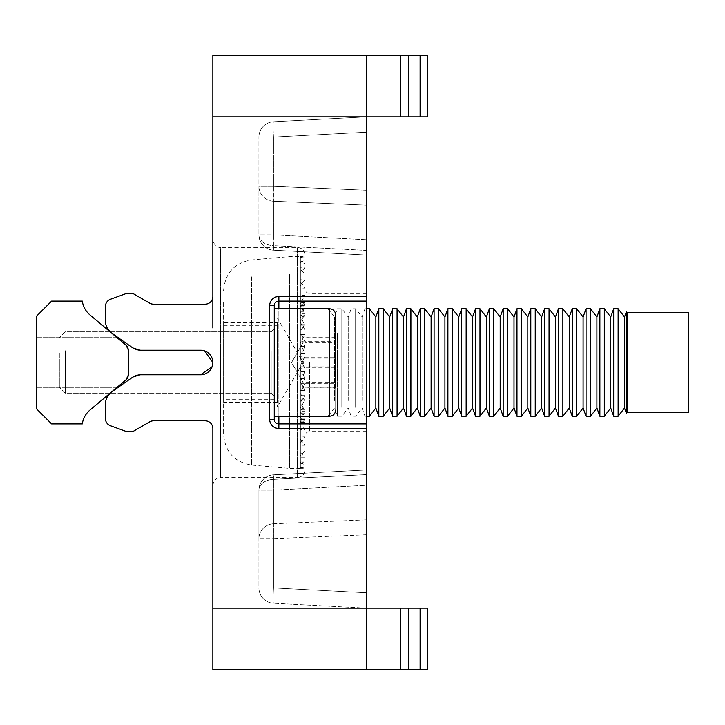 <?xml version="1.0" encoding="UTF-8"?>
<svg xmlns="http://www.w3.org/2000/svg" width="725" height="725" viewBox="0 0 725 725"><rect width="100%" height="100%" fill="white"/><g stroke="black" fill="none" stroke-linecap="round" stroke-linejoin="round"><path stroke-width="0.54" stroke-dasharray="3.62 2.72" d="M304.971 469.963L304.971 255.037L304.971 469.963C304.518 474.621 301.953 477.177 297.295 477.63L297.295 247.37L297.295 477.63L220.536 477.63L220.536 362.5L220.536 477.63C220.726 477.313 214.138 477.376 212.86 485.306L212.86 428.511A7.676 7.676 0 0 0 205.184 420.835L153.51 420.835A7.676 7.676 0 0 0 149.676 421.859L132.847 431.583L126.494 431.583L110.454 425.747A7.676 7.676 0 0 1 105.406 418.533L105.406 404.269A15.352 15.352 0 0 1 111.949 391.699L132.14 377.553L140.949 374.78L132.14 377.553L111.949 391.699L132.14 377.553A15.352 15.352 0 0 1 140.949 374.78L200.58 374.78L140.949 374.78L132.14 377.553L111.949 391.699C105.333 398.678 105.333 398.678 111.949 391.699C105.333 398.678 105.333 398.678 111.949 391.699L132.14 377.553L140.949 374.78L200.58 374.78C208.039 374.064 212.135 369.968 212.86 362.5C212.144 355.042 208.048 350.945 200.58 350.22L140.949 350.22L200.58 350.22C208.039 350.936 212.135 355.032 212.86 362.5L212.86 669.528L366.37 669.528L366.37 608.121L366.37 669.528L427.777 669.528L427.777 608.121L400.635 608.121L400.635 669.528M274.267 362.5L274.267 397.037L274.267 362.5M278.871 296.489A9.207 9.207 0 0 0 269.664 305.696L274.267 305.696L274.267 419.304A4.604 4.604 0 0 0 278.871 423.907L278.871 301.093A4.604 4.604 0 0 0 274.267 305.696A4.604 4.604 0 0 1 278.871 301.093A4.604 4.604 0 0 0 274.267 305.696L274.267 419.304L274.267 305.696A4.604 4.604 0 0 1 278.871 301.093L366.37 301.093L366.37 296.489L278.871 296.489L278.871 301.093L366.37 301.093L366.37 362.5L366.37 293.417L366.37 431.583L366.37 362.5L366.37 423.907L278.871 423.907L366.37 423.907L366.37 608.121L366.37 485.288L273.461 490.154A15.352 0.807 87 0 1 273.461 474.83L366.37 469.963L366.37 485.288L273.461 490.154A15.352 0.807 -93 0 1 273.461 474.83L273.461 479.37L366.37 474.621L366.37 469.963L366.37 669.528M105.406 320.731A15.352 15.352 0 0 0 111.949 333.301C105.333 326.322 105.333 326.322 111.949 333.301C105.333 326.322 105.333 326.322 111.949 333.301L132.14 347.447A15.352 15.352 0 0 0 140.949 350.22L200.58 350.22L140.949 350.22L132.14 347.447L140.949 350.22L132.14 347.447L111.949 333.301C105.333 326.322 105.333 326.322 111.949 333.301C105.333 326.322 105.333 326.322 111.949 333.301A15.352 15.352 0 0 1 105.406 320.731L105.406 306.467A7.676 7.676 0 0 1 110.454 299.253L126.494 293.417L132.847 293.417L149.676 303.141A7.676 7.676 0 0 0 153.51 304.165L205.184 304.165A7.676 7.676 0 0 0 212.86 296.489L212.86 362.5A12.28 12.28 0 0 0 200.58 350.22L140.949 350.22A15.352 15.352 0 0 1 132.14 347.447L111.949 333.301A15.352 15.352 0 0 1 105.406 320.731L105.406 306.467A7.676 7.676 0 0 1 110.454 299.253L126.494 293.417L132.847 293.417L149.676 303.141L132.847 293.417L126.494 293.417L110.454 299.253A7.676 7.676 0 0 0 105.406 306.467M126.494 431.583L132.847 431.583L149.676 421.859L132.847 431.583L126.494 431.583L110.454 425.747A7.676 7.676 0 0 1 105.406 418.533L105.406 404.269A15.352 15.352 0 0 1 111.949 391.699C105.333 398.678 105.333 398.678 111.949 391.699C105.333 398.678 105.333 398.678 111.949 391.699L132.14 377.553A15.352 15.352 0 0 1 140.949 374.78L200.58 374.78A12.28 12.28 0 0 0 212.86 362.5L212.86 239.694C214.138 247.624 220.726 247.687 220.536 247.37L220.536 362.5L220.536 247.37L297.295 247.37C301.953 247.823 304.518 250.379 304.971 255.037M212.86 55.472L212.86 428.511A7.676 7.676 0 0 0 205.184 420.835L153.51 420.835L205.184 420.835M212.86 116.879L366.37 116.879L273.461 121.746A15.352 15.352 0 0 0 258.916 137.079L273.461 137.079L366.37 132.213L273.461 137.079L273.461 186.334L258.916 186.334L258.916 234.846A15.352 10.803 0 0 0 273.461 245.63L273.461 201.224A15.352 14.908 0 0 1 258.916 186.334L273.461 186.334L273.461 137.079L366.37 132.213L366.37 255.037L273.461 250.17A15.352 15.352 0 0 1 258.916 234.846A15.352 10.803 180 0 0 273.461 245.63L273.461 250.17L366.37 255.037L366.37 250.379L273.461 245.63L273.461 201.224L366.37 205.166L366.37 190.204L273.461 186.334A15.352 0.807 -87.6 0 0 273.461 201.224A15.352 14.908 180 0 1 258.916 186.334L258.916 137.079A15.352 15.352 0 0 1 273.461 121.746A15.352 0.807 -93 0 0 273.461 137.079L366.37 132.213L366.37 255.037L273.461 250.17A15.352 15.352 0 0 1 258.916 234.846L258.916 137.079A15.352 15.352 0 0 1 273.461 121.746A15.352 0.807 87 0 0 273.461 137.079A15.352 0.807 87 0 1 273.461 121.746L366.37 116.879L273.461 121.746L366.37 116.879L366.37 190.204L273.461 186.334A15.352 0.807 92.4 0 0 273.461 201.224L366.37 205.166L366.37 250.379L273.461 245.63L273.461 250.17A15.352 0.807 -87 0 1 273.461 234.846L366.37 239.712L366.37 255.037L273.461 250.17A15.352 0.807 93 0 1 273.461 234.846L366.37 239.712L366.37 116.879L366.37 296.489M400.635 116.879L366.37 116.879L366.37 55.472L366.37 116.879L366.37 55.472L400.635 55.472L400.635 116.879L427.777 116.879L427.777 55.472L400.635 55.472M212.86 608.121L366.37 608.121L273.461 603.254A15.352 15.352 0 0 1 258.916 587.921L258.916 490.154A15.352 10.803 0 0 1 273.461 479.37L366.37 474.621L366.37 519.834L273.461 523.776A15.352 0.807 87.6 0 0 273.461 538.666L366.37 534.796L366.37 519.834L273.461 523.776A15.352 0.807 -92.4 0 0 273.461 538.666L366.37 534.796L366.37 592.787L273.461 587.921A15.352 0.807 93 0 0 273.461 603.254L366.37 608.121L400.635 608.121M366.37 534.796L366.37 592.787L273.461 587.921A15.352 0.807 -87 0 0 273.461 603.254A15.352 0.807 93 0 1 273.461 587.921L273.461 538.666L258.916 538.666A15.352 14.908 0 0 1 273.461 523.776L273.461 474.83L366.37 469.963L273.461 474.83A15.352 15.352 0 0 0 258.916 490.154A15.352 15.352 0 0 1 273.461 474.83L366.37 469.963L366.37 534.796M212.86 327.963L212.86 362.5C212.144 369.958 208.048 374.055 200.58 374.78C208.039 374.064 212.135 369.968 212.86 362.5A12.28 12.28 0 0 1 200.58 374.78L140.949 374.78A15.352 15.352 0 0 0 132.14 377.553L111.949 391.699A15.352 15.352 0 0 0 105.406 404.269M304.971 362.5L304.971 288.813L304.971 362.5M273.461 603.254A15.352 15.352 0 0 1 258.916 587.921L258.916 538.666A15.352 14.908 180 0 1 273.461 523.776L273.461 479.37A15.352 10.803 180 0 0 258.916 490.154L258.916 538.666L273.461 538.666L273.461 587.921L366.37 592.787L273.461 587.921L258.916 587.921A15.352 15.352 0 0 0 273.461 603.254A15.352 0.807 -87 0 1 273.461 587.921L258.916 587.921A15.352 15.352 0 0 0 273.461 603.254A15.352 15.352 0 0 1 258.916 587.921L273.461 587.921L258.916 587.921A15.352 15.352 0 0 0 273.461 603.254M278.871 301.093A4.604 4.604 0 0 0 274.267 305.696A4.604 4.604 0 0 1 278.871 301.093L366.37 301.093M269.664 305.696L269.664 419.304L274.267 419.304A4.604 4.604 0 0 0 278.871 423.907L366.37 423.907M153.51 304.165L205.184 304.165L153.51 304.165A7.676 7.676 0 0 1 149.676 303.141M200.58 350.22A12.28 12.28 0 0 1 212.86 362.5C212.144 355.042 208.048 350.945 200.58 350.22L140.949 350.22L132.14 347.447A15.352 15.352 0 0 0 140.949 350.22L200.58 350.22A12.28 12.28 0 0 1 212.86 362.5A12.28 12.28 0 0 1 200.58 374.78M273.461 250.17A15.352 15.352 0 0 1 258.916 234.846L273.461 234.846L273.461 137.079A15.352 0.807 -93 0 1 273.461 121.746A15.352 15.352 0 0 0 258.916 137.079A15.352 15.352 0 0 1 273.461 121.746A15.352 15.352 0 0 0 258.916 137.079L273.461 137.079L273.461 234.846L258.916 234.846A15.352 15.352 0 0 0 273.461 250.17A15.352 15.352 0 0 1 258.916 234.846A15.352 15.352 0 0 0 273.461 250.17M258.916 490.154A15.352 15.352 0 0 1 273.461 474.83A15.352 15.352 0 0 0 258.916 490.154A15.352 15.352 0 0 1 273.461 474.83A15.352 15.352 0 0 0 258.916 490.154L273.461 490.154L273.461 587.921L273.461 490.154L258.916 490.154M274.267 419.304A4.604 4.604 0 0 0 278.871 423.907A4.604 4.604 0 0 1 274.267 419.304M212.86 296.489A7.676 7.676 0 0 1 205.184 304.165M149.676 421.859A7.676 7.676 0 0 1 153.51 420.835M105.406 418.533A7.676 7.676 0 0 0 110.454 425.747M335.675 337.116L304.971 337.116L304.971 385.682L304.971 342.445L335.675 342.445L335.675 337.116L335.675 387.884L335.675 314.913L335.675 410.087L335.675 314.913C335.276 311.152 333.228 309.104 329.531 308.768L329.531 416.232C333.228 415.896 335.276 413.848 335.675 410.087M274.267 373.23L274.267 328.724L274.267 373.23M59.35 354.652L59.35 387.213L59.35 354.652M65.341 352.749L65.341 393.204L65.341 352.749M274.267 345.435L274.267 416.232L274.267 345.435M304.971 337.116L304.971 367.829L335.675 367.829L335.675 342.445M335.675 367.829L335.675 387.884L304.971 387.884L304.971 382.555L335.675 382.555M304.971 337.759L304.971 385.682L304.971 353.646L304.971 366.016L335.675 366.016L335.675 337.759L304.971 337.759L304.971 342.445M304.971 367.829L304.971 387.884M304.971 366.016L304.971 339.318L291.586 362.5L304.971 385.682L291.586 362.5L304.971 339.318L304.971 382.555M304.971 357.171L335.675 357.171M274.267 375.396L274.267 328.724L274.267 375.396M59.35 353.066L59.35 387.213L59.35 353.066M65.341 350.773L65.341 393.204L65.341 350.773M274.267 341.983L274.267 416.232L274.267 341.983M335.675 366.016L335.675 337.759M304.971 341.276L304.971 353.646L304.971 339.517L304.971 341.276L335.675 341.276M304.971 387.241L335.675 387.241M304.971 383.724L335.675 383.724M304.971 358.984L335.675 358.984M223.608 325.317L277.34 325.317L277.34 407.015L277.34 399.683L223.608 399.683L223.608 322.707L223.608 399.683M289.619 274.032L289.619 468.423L289.619 274.032M223.608 302.352L223.608 434.511L223.608 302.352M627.342 312.611L627.342 412.389M626.445 413.295L626.445 311.705M688.75 312.611L688.75 412.389M624.533 408.021L624.533 316.979M618.135 416.232L618.135 308.768M610.722 408.021L610.722 316.979M613.694 416.232L613.694 308.768M604.315 416.232L604.315 308.768M596.902 408.021L596.902 316.979M599.874 416.232L599.874 308.768M590.503 416.232L590.503 308.768M583.09 408.021L583.09 316.979M586.063 416.232L586.063 308.768M576.683 416.232L576.683 308.768M569.27 408.021L569.27 316.979M572.243 416.232L572.243 308.768M562.872 416.232L562.872 308.768M555.45 408.021L555.45 316.979M558.431 416.232L558.431 308.768M549.052 416.232L549.052 308.768M541.638 408.021L541.638 316.979M544.611 416.232L544.611 308.768M535.24 416.232L535.24 308.768M527.818 408.021L527.818 316.979M530.8 416.232L530.8 308.768M521.42 416.232L521.42 308.768M514.007 408.021L514.007 316.979M516.979 416.232L516.979 308.768M507.609 416.232L507.609 308.768M500.187 408.021L500.187 316.979M503.168 416.232L503.168 308.768M493.788 416.232L493.788 308.768M486.375 408.021L486.375 316.979M489.348 416.232L489.348 308.768M479.977 416.232L479.977 308.768M472.555 408.021L472.555 316.979M475.528 416.232L475.528 308.768M466.157 416.232L466.157 308.768M458.744 408.021L458.744 316.979M461.716 416.232L461.716 308.768M452.337 416.232L452.337 308.768M444.923 408.021L444.923 316.979M447.896 416.232L447.896 308.768M438.525 416.232L438.525 308.768M431.112 408.021L431.112 316.979M434.085 416.232L434.085 308.768M424.705 416.232L424.705 308.768M417.292 408.021L417.292 316.979M420.264 416.232L420.264 308.768M410.894 416.232L410.894 308.768M403.481 408.021L403.481 316.979M406.453 416.232L406.453 308.768M397.073 416.232L397.073 308.768M389.66 408.021L389.66 316.979M392.633 416.232L392.633 308.768M383.262 416.232L383.262 308.768M375.849 408.021L375.849 316.979M378.822 416.232L378.822 308.768M369.442 416.232L369.442 308.768M362.029 400.517L362.029 316.979L362.029 400.517M365.001 332.947L365.001 416.232L365.001 332.947M355.631 407.377L355.631 308.768L355.631 407.377M348.208 400.517L348.208 316.979L348.208 400.517M351.19 332.947L351.19 416.232L351.19 332.947M341.81 407.377L341.81 308.768L341.81 407.377M334.397 400.517L334.397 316.979L334.397 400.517M337.37 332.947L337.37 416.232L337.37 332.947M327.999 407.377L327.999 308.768L327.999 407.377M300.368 450.968L300.368 393.394L304.971 400.961L300.368 400.961L300.368 439.178L300.368 403.562L304.971 409.87L300.368 409.87L300.368 452.699L300.368 411.945L304.971 416.703L300.368 416.703L300.368 462.269L300.368 418.162L304.971 421.171L300.368 421.171L300.368 467.489L300.368 421.95L304.971 423.074L300.368 423.074L300.368 468.423L300.368 423.137L304.971 422.331L300.368 422.331L300.368 467.009L300.368 421.669L304.971 418.968L300.368 418.968L300.368 461.145L300.368 417.618L304.971 413.141L304.971 450.968L300.368 450.968L300.368 413.141L304.971 413.141M300.368 260.873L300.368 303.331L304.971 295.32L300.368 295.32L300.368 285.822L304.971 279.759L300.368 279.759L300.368 272.301L304.971 267.815L300.368 267.815L300.368 262.731L304.971 260.012L300.368 260.012L300.368 257.511L304.971 256.686L300.368 256.577L304.971 257.991L300.368 257.991L300.368 260.873L304.971 263.855L300.368 263.855L300.368 269.301L304.971 274.032L300.368 274.032L300.368 313.834L300.368 302.697L304.971 302.669L300.368 301.863L327.999 301.863L327.999 423.137L327.999 301.863M300.368 443.192L304.971 436.921L300.368 436.921L300.368 427.161L304.971 419.621L300.368 419.621L300.368 408.311L304.971 399.828L300.368 399.828L300.368 387.449L304.971 378.405L300.368 378.405L300.368 365.5L304.971 356.283L300.368 356.283L300.368 343.423L304.971 334.433L300.368 334.433L300.368 322.181L304.971 313.816L300.368 313.816L304.971 319.897L300.368 319.897L300.368 322.426L304.971 329.803L300.368 329.803L300.368 332.757L304.971 341.131L300.368 341.131L300.368 344.393L304.971 353.392L300.368 353.392L300.368 356.827L304.971 366.062L300.368 366.062L300.368 369.496L304.971 378.568L300.368 378.568L300.368 381.867L304.971 390.376L300.368 390.376L300.368 393.394M300.368 257.991L300.368 331.606L304.971 324.039L300.368 324.039L300.368 321.438L304.971 315.13L300.368 315.13L300.368 313.055L304.971 308.297L300.368 308.297L300.368 306.838L304.971 303.829L300.368 303.829L300.368 303.05L304.971 301.926L300.368 301.926L300.368 256.886M300.368 303.331L304.971 306.032L300.368 306.032L300.368 307.382L304.971 311.859L300.368 311.859L300.368 334.624L304.971 334.624L304.971 313.816M304.971 450.968L300.368 455.699M300.368 464.127L304.971 461.145L300.368 461.145M300.368 468.114L304.971 467.009L300.368 467.009M300.368 467.489L304.971 468.314L300.368 468.314M300.368 462.269L304.971 464.988L300.368 464.988M300.368 452.699L304.971 457.185L300.368 457.185M300.368 439.178L304.971 445.241L300.368 445.241M300.368 421.669L304.971 429.68L300.368 429.68M300.368 281.808L304.971 288.079L300.368 288.079L300.368 297.839L304.971 305.379L300.368 305.379L300.368 316.689L304.971 325.172L300.368 325.172L300.368 337.551L304.971 346.595L300.368 346.595L300.368 359.5L304.971 368.717L300.368 368.717L300.368 381.577L304.971 390.567L300.368 390.567L300.368 402.819L304.971 411.184L300.368 411.184L304.971 405.103L304.971 436.921M300.368 427.161L300.368 402.574L304.971 395.197L304.971 419.621M300.368 408.311L300.368 392.243L304.971 383.869L304.971 399.828M300.368 387.449L300.368 380.607L304.971 371.608L304.971 378.405M300.368 365.5L300.368 368.173L304.971 358.938L304.971 356.283M300.368 343.423L300.368 355.504L304.971 346.432L304.971 334.433M300.368 322.181L300.368 343.133L304.971 334.624M304.971 295.32L304.971 324.039M300.368 285.822L300.368 321.438M304.971 279.759L304.971 315.13M300.368 272.301L300.368 313.055M304.971 267.815L304.971 308.297M300.368 262.731L300.368 306.838M304.971 260.012L304.971 303.829M300.368 257.511L300.368 303.05M304.971 256.686L304.971 301.926M304.971 257.991L304.971 302.669M304.971 263.855L304.971 306.032M300.368 269.301L300.368 307.382M304.971 274.032L304.971 311.859M304.971 288.079L304.971 319.897M300.368 297.839L300.368 322.426M304.971 305.379L304.971 329.803M300.368 316.689L300.368 332.757M304.971 325.172L304.971 341.131M300.368 337.551L300.368 344.393M304.971 346.595L304.971 353.392M300.368 359.5L300.368 356.827M304.971 368.717L304.971 366.062M300.368 381.577L300.368 369.496M304.971 390.567L304.971 378.568M300.368 402.819L300.368 381.867M304.971 411.184L304.971 390.376M304.971 429.68L304.971 400.961M304.971 445.241L304.971 409.87M304.971 457.185L304.971 416.703M304.971 464.988L304.971 421.171M304.971 468.314L304.971 423.074M304.971 467.009L304.971 422.331M304.971 461.145L304.971 418.968M304.971 405.103L300.368 405.103L300.368 436.921M304.971 395.197L300.368 395.197L300.368 419.621M304.971 383.869L300.368 383.869L300.368 399.828M304.971 371.608L300.368 371.608L300.368 378.405M304.971 358.938L300.368 358.938L300.368 356.283M304.971 346.432L300.368 346.432L300.368 334.433M300.368 324.039L300.368 295.32M300.368 315.13L300.368 279.759M300.368 308.297L300.368 267.815M300.368 303.829L300.368 260.012M300.368 301.926L300.368 256.686M300.368 306.032L300.368 263.855M300.368 311.859L300.368 274.032M300.368 319.897L300.368 288.079M300.368 329.803L300.368 305.379M300.368 341.131L300.368 325.172M300.368 353.392L300.368 346.595M300.368 366.062L300.368 368.717M300.368 378.568L300.368 390.567M300.368 390.376L300.368 413.141M300.368 400.961L300.368 403.562M300.368 409.87L300.368 411.945M300.368 416.703L300.368 418.162M300.368 421.171L300.368 421.95M300.368 423.074L327.999 423.137M300.368 418.968L300.368 417.618M300.368 405.103L300.368 402.574M300.368 395.197L300.368 392.243M300.368 383.869L300.368 380.607M300.368 371.608L300.368 368.173M300.368 358.938L300.368 355.504M300.368 346.432L300.368 343.133M300.368 334.624L300.368 331.606M277.34 399.683L277.34 322.707L277.34 402.293L277.34 322.707L223.608 322.707M277.34 359.89L223.608 359.89M277.34 402.293L223.608 402.293M277.34 365.11L223.608 365.11M277.34 322.707L277.34 325.317M125.615 344.846L128.361 350.728L125.615 344.846L110.064 331.796L125.615 344.846L128.361 350.728L128.361 362.5L128.361 350.728L125.615 344.846C113.707 334.859 113.707 334.859 125.615 344.846C113.707 334.859 113.707 334.859 125.615 344.846L128.361 350.728L128.361 362.5L128.361 350.728L125.615 344.846C113.707 334.859 113.707 334.859 125.615 344.846C113.707 334.859 113.707 334.859 125.615 344.846A7.676 7.676 0 0 1 128.361 350.728L128.361 374.272L128.361 362.5L128.361 374.272L125.615 380.154L128.361 374.272L128.361 362.5L128.361 374.272L125.615 380.154L128.361 374.272L128.361 362.5L128.361 374.272L125.615 380.154L110.064 393.204L125.615 380.154C113.707 390.141 113.707 390.141 125.615 380.154C113.707 390.141 113.707 390.141 125.615 380.154L89.982 410.051A22.085 22.085 0 0 0 82.306 423.907L51.602 423.907L36.25 408.556L36.25 316.444L51.602 301.093L82.306 301.093A22.085 22.085 0 0 0 89.982 314.949L125.615 344.846M36.25 362.5L36.25 317.985L36.25 362.5M125.615 380.154C113.707 390.141 113.707 390.141 125.615 380.154C113.707 390.141 113.707 390.141 125.615 380.154L128.361 374.272A7.676 7.676 0 0 1 125.615 380.154M278.871 416.232L278.871 308.768M309.575 362.5L309.575 431.583L309.575 362.5M366.37 428.511L278.871 428.511A9.207 9.207 0 0 1 269.664 419.304M408.311 669.528L408.311 608.121M420.101 608.121L420.101 669.528M408.311 116.879L408.311 55.472M420.101 55.472L420.101 116.879M278.871 428.511L278.871 423.907M258.916 137.079L273.461 137.079L258.916 137.079M271.195 352.749L271.195 393.204L271.195 352.749M271.195 350.773L271.195 393.204L271.195 350.773M251.638 276.814L251.638 465.097L251.638 276.814M107.209 397.037L274.267 397.037L107.209 397.037M107.209 327.963L274.267 327.963L107.209 327.963M366.37 431.583L309.575 431.583C306.802 431.828 305.27 433.36 304.971 436.187M366.37 293.417L309.575 293.417C306.802 293.172 305.27 291.64 304.971 288.813M110.064 393.204L65.341 393.204L59.35 387.213L65.341 393.204L271.195 393.204L274.267 396.276L271.195 393.204L110.118 393.204M110.1 331.796L271.195 331.796L65.341 331.796L59.35 337.787L65.341 331.796L110.064 331.796M271.195 331.796L274.267 328.724L271.195 331.796M274.267 308.768L329.531 308.768M274.267 416.232L329.531 416.232M277.34 317.985L303.041 362.5L277.34 407.015M223.608 290.489C225.076 273.071 234.42 262.876 251.638 259.903L289.619 256.577L300.368 256.577M327.999 308.768L334.397 316.979L337.37 308.768L341.81 308.768L348.208 316.979L351.19 308.768L355.631 308.768L362.029 316.979L365.001 308.768L366.37 308.768M366.37 416.232L365.001 416.232L362.029 408.021L355.631 416.232L351.19 416.232L348.208 408.021L341.81 416.232L337.37 416.232L334.397 408.021L327.999 416.232M300.368 468.423L289.619 468.423L251.638 465.097C234.42 462.124 225.076 451.929 223.608 434.511M93.597 317.985L36.25 317.985M116.462 337.17L36.25 337.17L116.462 337.17M116.462 387.83L36.25 387.83L116.462 387.83M93.597 407.015L36.25 407.015"/><path stroke-width="1.09" d="M212.135 366.678L200.58 374.78A12.28 12.28 0 0 0 212.86 362.5A12.28 12.28 0 0 0 200.58 350.22L140.949 350.22A15.352 15.352 0 0 1 132.14 347.447L111.949 333.301A15.352 15.352 0 0 1 105.406 320.731L105.406 306.467A7.676 7.676 0 0 1 110.454 299.253L126.494 293.417L132.847 293.417L149.676 303.141A7.676 7.676 0 0 0 153.51 304.165A7.676 7.676 0 0 1 149.676 303.141M278.871 296.489A9.207 9.207 0 0 0 269.664 305.696L269.664 419.304A9.207 9.207 0 0 0 278.871 428.511L366.37 428.511L366.37 296.489L278.871 296.489L278.871 301.093L366.37 301.093M366.37 428.511L366.37 608.121L212.86 608.121L212.86 428.511A7.676 7.676 0 0 0 205.184 420.835A7.676 7.676 0 0 1 212.86 428.511L212.86 485.306M212.86 116.879L366.37 116.879L366.37 55.472L212.86 55.472L212.86 296.489A7.676 7.676 0 0 1 205.184 304.165A7.676 7.676 0 0 0 212.86 296.489M212.86 55.472L400.635 55.472L400.635 116.879L366.37 116.879L366.37 296.489M212.86 608.121L212.86 669.528L366.37 669.528L366.37 608.121L400.635 608.121L400.635 669.528L427.777 669.528L427.777 608.121L400.635 608.121M366.37 669.528L400.635 669.528M400.635 116.879L427.777 116.879L427.777 55.472L400.635 55.472M212.86 239.703L212.86 327.963M149.676 421.859A7.676 7.676 0 0 1 153.51 420.835A7.676 7.676 0 0 0 149.676 421.859L132.847 431.583L126.494 431.583L110.454 425.747A7.676 7.676 0 0 1 105.406 418.533L105.406 404.269A15.352 15.352 0 0 1 111.949 391.699L132.14 377.553A15.352 15.352 0 0 1 140.949 374.78L200.58 374.78M105.406 320.731L105.406 306.467M105.406 418.533L105.406 404.269M126.494 431.583L110.454 425.747M205.184 420.835L153.51 420.835M153.51 304.165L205.184 304.165M366.37 423.907L278.871 423.907L278.871 416.232M269.664 419.304L274.267 419.304L274.267 305.696A4.604 4.604 0 0 1 278.871 301.093A4.604 4.604 0 0 0 274.267 305.696L269.664 305.696M274.267 419.304A4.604 4.604 0 0 0 278.871 423.907A4.604 4.604 0 0 1 274.267 419.304M204.595 350.891L212.86 362.5M274.267 416.232L329.531 416.232L329.531 308.768C333.264 309.131 335.303 311.179 335.675 314.913L335.675 387.884M627.342 312.611L688.75 312.611L688.75 412.389L627.342 412.389L627.342 312.611L626.445 311.705L626.445 413.295L624.533 408.021L618.135 416.232L613.694 416.232L613.694 308.768L610.722 316.979L610.722 408.021L604.315 416.232L599.874 416.232L599.874 308.768L596.902 316.979L596.902 408.021L590.503 416.232L586.063 416.232L586.063 308.768L583.09 316.979L583.09 408.021L576.683 416.232L572.243 416.232L572.243 308.768L569.27 316.979L569.27 408.021L562.872 416.232L558.431 416.232L558.431 308.768L555.45 316.979L555.45 408.021L549.052 416.232L544.611 416.232L544.611 308.768L541.638 316.979L541.638 408.021L535.24 416.232L530.8 416.232L530.8 308.768L527.818 316.979L527.818 408.021L521.42 416.232L516.979 416.232L516.979 308.768L514.007 316.979L514.007 408.021L507.609 416.232L503.168 416.232L503.168 308.768L500.187 316.979L500.187 408.021L493.788 416.232L489.348 416.232L489.348 308.768L486.375 316.979L486.375 408.021L479.977 416.232L475.528 416.232L475.528 308.768L472.555 316.979L472.555 408.021L466.157 416.232L461.716 416.232L461.716 308.768L458.744 316.979L458.744 408.021L452.337 416.232L447.896 416.232L447.896 308.768L444.923 316.979L444.923 408.021L438.525 416.232L434.085 416.232L434.085 308.768L431.112 316.979L431.112 408.021L424.705 416.232L420.264 416.232L420.264 308.768L417.292 316.979L417.292 408.021L410.894 416.232L406.453 416.232L406.453 308.768L403.481 316.979L403.481 408.021L397.073 416.232L392.633 416.232L392.633 308.768L389.66 316.979L389.66 408.021L383.262 416.232L378.822 416.232L378.822 308.768L375.849 316.979L375.849 408.021L369.442 416.232L366.37 416.232M626.445 311.705L624.533 316.979L624.533 408.021M624.533 316.979L618.135 308.768L618.135 416.232M610.722 316.979L604.315 308.768L604.315 416.232M596.902 316.979L590.503 308.768L590.503 416.232M583.09 316.979L576.683 308.768L576.683 416.232M569.27 316.979L562.872 308.768L562.872 416.232M555.45 316.979L549.052 308.768L549.052 416.232M541.638 316.979L535.24 308.768L535.24 416.232M527.818 316.979L521.42 308.768L521.42 416.232M514.007 316.979L507.609 308.768L507.609 416.232M500.187 316.979L493.788 308.768L493.788 416.232M486.375 316.979L479.977 308.768L479.977 416.232M472.555 316.979L466.157 308.768L466.157 416.232M458.744 316.979L452.337 308.768L452.337 416.232M444.923 316.979L438.525 308.768L438.525 416.232M431.112 316.979L424.705 308.768L424.705 416.232M417.292 316.979L410.894 308.768L410.894 416.232M403.481 316.979L397.073 308.768L397.073 416.232M389.66 316.979L383.262 308.768L383.262 416.232M375.849 316.979L369.442 308.768L369.442 416.232M110.064 331.796L93.597 317.985L110.1 331.796M128.361 350.728L128.361 374.272A7.676 7.676 0 0 1 125.615 380.154L89.982 410.051A22.085 22.085 0 0 0 82.306 423.907L51.602 423.907L36.25 408.556L36.25 316.444L51.602 301.093L82.306 301.093A22.085 22.085 0 0 0 89.982 314.949L125.615 344.846A7.676 7.676 0 0 1 128.361 350.728M110.064 393.204L93.597 407.015L110.118 393.204M278.871 308.768L278.871 301.093M420.101 608.121L420.101 669.528M408.311 669.528L408.311 608.121M420.101 55.472L420.101 116.879M408.311 116.879L408.311 55.472M278.871 428.511L278.871 423.907M274.267 308.768L329.531 308.768M329.531 416.232C333.264 415.869 335.303 413.821 335.675 410.087M369.442 308.768L366.37 308.768M383.262 308.768L378.822 308.768M397.073 308.768L392.633 308.768M410.894 308.768L406.453 308.768M424.705 308.768L420.264 308.768M438.525 308.768L434.085 308.768M452.337 308.768L447.896 308.768M466.157 308.768L461.716 308.768M479.977 308.768L475.528 308.768M493.788 308.768L489.348 308.768M507.609 308.768L503.168 308.768M521.42 308.768L516.979 308.768M535.24 308.768L530.8 308.768M549.052 308.768L544.611 308.768M562.872 308.768L558.431 308.768M576.683 308.768L572.243 308.768M590.503 308.768L586.063 308.768M604.315 308.768L599.874 308.768M618.135 308.768L613.694 308.768M375.849 408.021L378.822 416.232M389.66 408.021L392.633 416.232M403.481 408.021L406.453 416.232M417.292 408.021L420.264 416.232M431.112 408.021L434.085 416.232M444.923 408.021L447.896 416.232M458.744 408.021L461.716 416.232M472.555 408.021L475.528 416.232M486.375 408.021L489.348 416.232M500.187 408.021L503.168 416.232M514.007 408.021L516.979 416.232M527.818 408.021L530.8 416.232M541.638 408.021L544.611 416.232M555.45 408.021L558.431 416.232M569.27 408.021L572.243 416.232M583.09 408.021L586.063 416.232M596.902 408.021L599.874 416.232M610.722 408.021L613.694 416.232M627.342 412.389L626.445 413.295"/></g></svg>

